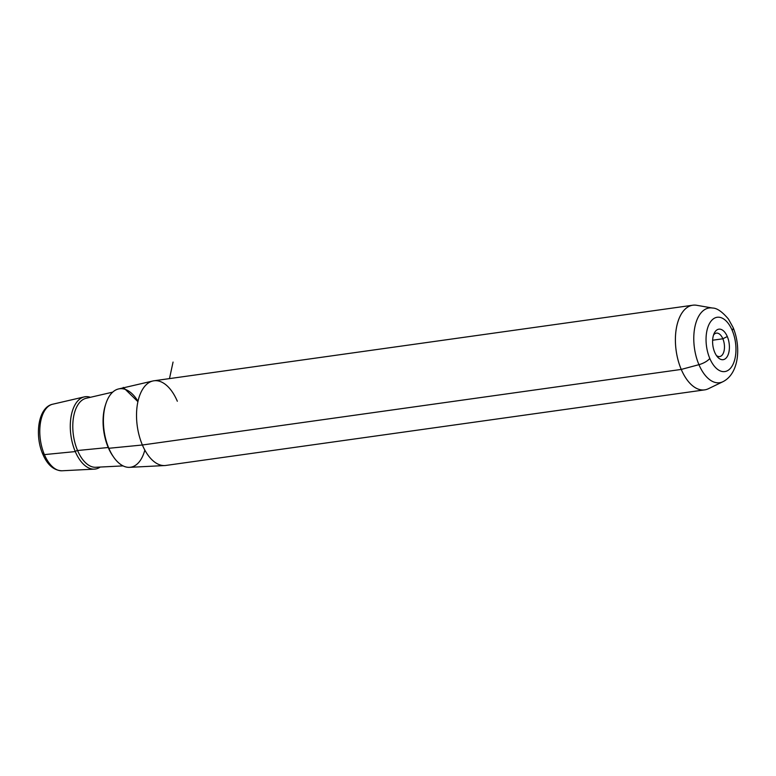 <?xml version="1.0" encoding="UTF-8"?>
<svg xmlns="http://www.w3.org/2000/svg" width="776" height="776" viewBox="0 0 776 776"><rect width="100%" height="100%" fill="white"/><g stroke="black" fill="none" stroke-linecap="round" stroke-linejoin="round"><path stroke-width="1.16" d="M722.854 338.782A11.834 6.305 -98 0 1 719.662 356.562A11.834 6.305 -98 0 1 716.423 355.515A11.834 6.305 82 0 0 723.533 352.682A11.834 6.305 82 0 0 722.854 338.782A11.834 6.305 82 0 0 713.551 335.019A11.834 6.305 -98 0 1 716.374 333.117A11.834 6.305 -98 0 1 722.854 338.782L727.296 336.541L722.854 338.782L712.64 340.218L722.854 338.782M177.326 401.24A42.738 22.776 82 0 0 152.862 380.987A42.738 22.776 82 0 0 142.386 444.997L108.834 448.285A39.624 21.117 -98 0 1 118.544 388.951L152.862 380.987M137.992 401.328A39.624 21.117 82 0 0 109.135 396.517A39.624 21.117 82 0 0 108.834 448.285L142.386 444.997A42.738 22.776 82 0 0 164.716 465.551L129.543 467.346A39.624 21.117 -98 0 1 108.834 448.285A39.624 21.117 82 0 0 144.831 450.09M692.784 305.22A42.738 22.776 82 0 0 681.25 369.425L142.386 444.997A42.738 22.776 -98 0 1 153.92 380.793L692.784 305.22M142.386 444.997L681.25 369.425A42.738 22.776 82 0 0 704.657 389.872L165.792 465.454A42.738 22.776 -98 0 1 142.386 444.997M714.706 352.304A15.404 8.206 -98 0 1 714.221 333.292A15.404 8.206 -98 0 1 727.296 336.541A15.404 8.206 -98 0 1 727.772 355.583A15.404 8.206 -98 0 1 717.548 356.989A15.404 8.206 -98 0 1 714.706 352.304A15.404 8.206 82 0 0 726.569 357.523A15.404 8.206 82 0 0 727.296 336.541A15.404 8.206 82 0 0 715.433 331.313A15.404 8.206 82 0 0 714.706 352.304M44.397 454.61A33.64 17.926 -98 0 1 52.642 404.228A33.64 17.926 82 0 0 44.397 454.61L75.282 451.584L44.397 454.61A33.64 17.926 82 0 0 61.973 470.78A33.64 17.926 -98 0 1 44.397 454.61A3.56 1.358 157 0 1 42.796 454.154A3.56 1.358 -23 0 0 44.397 454.61M90.394 397.302A36.511 19.458 82 0 0 84.235 396.905A36.511 19.458 82 0 0 75.282 451.584A36.511 19.458 82 0 0 94.362 469.131A36.511 19.458 82 0 0 100.182 467.055A36.511 19.458 -98 0 1 75.282 451.584A1.785 0.679 157 0 1 77.561 450.516L108.233 447.51A37.714 20.098 -98 0 1 105.778 404.024A37.714 20.098 82 0 0 108.233 447.51A37.714 20.098 82 0 0 113.121 456.366A37.714 20.098 -98 0 1 108.233 447.51L77.561 450.516A34.872 18.575 -98 0 1 86.097 398.301A34.872 18.575 82 0 0 77.561 450.516A34.872 18.575 82 0 0 95.778 467.278A34.872 18.575 -98 0 1 77.561 450.516A1.785 0.679 -23 0 0 75.282 451.584A36.511 19.458 -98 0 1 72.081 412.095A36.511 19.458 -98 0 1 90.394 397.302M43.728 454.62A30.089 16.034 -98 0 1 43.087 453.174A3.56 1.358 -23 0 0 42.796 454.154C47.375 464.892 53.767 470.44 61.973 470.78L94.362 469.131M712.562 308.043A37.743 20.108 82 0 0 695.238 325.377A37.743 20.108 82 0 0 698.943 364.671L681.25 369.425A42.738 22.776 -98 0 1 677.06 324.921A42.738 22.776 -98 0 1 696.673 305.288L712.562 308.043C716.898 308.033 722.184 311.7 728.431 319.043L733.087 327.462A10.689 4.074 157 0 1 732.205 330.382A27.422 14.608 -98 0 1 730.914 367.756A27.422 14.608 -98 0 1 709.798 358.454A27.422 14.608 -98 0 1 711.088 321.089A27.422 14.608 -98 0 1 732.205 330.382A10.689 4.074 -23 0 0 733.087 327.462C741.167 346.717 739.14 373.634 722.892 381.724A37.743 20.108 -98 0 1 698.943 364.671A37.743 20.108 82 0 0 722.892 381.724L708.381 388.737A42.738 22.776 -98 0 1 681.25 369.425L698.943 364.671A10.689 4.074 -23 0 0 709.798 358.454A27.422 14.608 82 0 0 730.914 367.756A27.422 14.608 82 0 0 732.205 330.382A27.422 14.608 82 0 0 711.088 321.089A27.422 14.608 82 0 0 709.798 358.454A10.689 4.074 157 0 1 698.943 364.671A37.743 20.108 -98 0 1 695.238 325.377A37.743 20.108 -98 0 1 712.562 308.043M169.478 378.61L173.058 362.062M137.915 401.687L123.287 387.399M42.796 454.154C34.454 435.181 38.179 407.284 52.642 404.228L84.235 396.905M95.778 467.278L123.064 465.891M86.097 398.301L112.714 392.132"/></g></svg>
